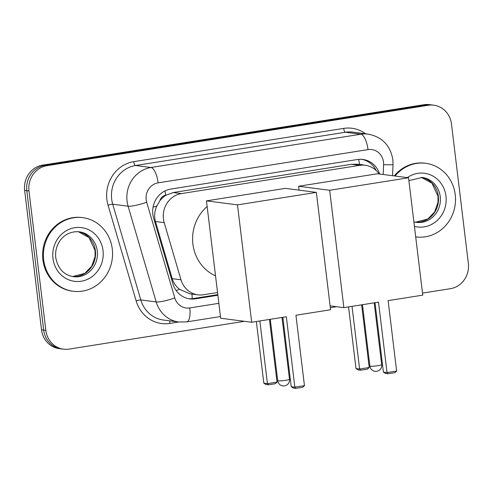 <?xml version="1.0" encoding="UTF-8"?>
<svg xmlns="http://www.w3.org/2000/svg" width="493" height="493" viewBox="0 0 493 493"><rect width="100%" height="100%" fill="white"/><g stroke="black" fill="none" stroke-linecap="round" stroke-linejoin="round"><path stroke-width="0.74" d="M159.911 200.725A22.271 20.724 -82.6 0 1 166.049 195.191L165.685 195.246A7.426 6.908 97.4 0 0 159.911 200.725L156.817 206C154.5 211.066 154.038 216.236 155.443 221.505L172.217 278.656C173.573 282.988 176.026 286.556 179.594 289.366L189.83 293.797L197.933 294.845A22.271 20.724 97.4 0 0 203.455 294.765L217.549 292.534M379.123 173.961A22.271 20.724 97.4 0 0 365.19 165.266L357.092 164.212L351.552 164.292L173.24 192.547L166.049 195.191M365.19 165.266A22.271 20.724 97.4 0 0 359.662 165.346L181.35 193.601A22.271 20.724 97.4 0 0 164.212 222.639L180.993 279.79A22.271 20.724 97.4 0 0 197.933 294.845M244.423 321.313L69.075 349.099A22.271 20.724 -82.6 0 1 63.548 349.18A22.271 20.724 -82.6 0 1 45.837 330.353L28.97 190.976L26.807 190.692A22.271 20.724 -82.6 0 1 44.721 165.426L426.088 104.997A22.271 20.724 -82.6 0 1 431.609 104.917A22.271 20.724 -82.6 0 0 426.088 104.997L44.721 165.426A22.271 20.724 -82.6 0 0 26.807 190.692L43.674 330.07L26.807 190.692L24.65 190.415A22.271 20.724 -82.6 0 1 42.564 165.149L423.925 104.713A22.271 20.724 -82.6 0 1 429.452 104.633L433.766 105.194A22.271 20.724 -82.6 0 1 451.483 124.02L468.35 263.398A22.271 20.724 -82.6 0 1 450.436 288.664L422.507 293.095M63.548 349.18L61.391 348.896A22.271 20.724 -82.6 0 1 43.674 330.07A22.271 20.724 -82.6 0 0 61.391 348.896L59.234 348.619A22.271 20.724 -82.6 0 1 41.517 329.792L24.65 190.415M379.641 174.029A22.271 20.724 97.4 0 0 362.842 159.442A22.271 20.724 97.4 0 0 357.32 159.522L170.757 189.084A22.271 20.724 97.4 0 0 153.619 218.122L172.914 283.845A22.271 20.724 97.4 0 0 189.854 298.9A22.271 20.724 97.4 0 0 195.382 298.82L217.875 295.258M361.757 159.331A22.271 20.724 -82.6 0 1 376.177 170.516M28.97 190.976A22.271 20.724 -82.6 0 1 46.884 165.703L428.244 105.274A22.271 20.724 -82.6 0 1 433.766 105.194M336.608 306.701L330.322 307.7M217.801 294.648L193.219 298.542A22.271 20.724 -82.6 0 1 188.782 298.733M395.072 176.026A37.123 34.535 -82.6 0 1 425.712 163.306A37.123 34.535 -82.6 0 1 455.236 194.686A37.123 34.535 -82.6 0 1 416.178 236.93A37.123 34.535 -82.6 0 1 415.704 236.868L416.178 236.93M394.264 175.921A37.123 34.535 -82.6 0 1 424.904 163.201L425.712 163.306M43.698 259.897A37.123 34.535 -82.6 0 1 82.762 217.653A37.123 34.535 -82.6 0 1 112.287 249.027A37.123 34.535 -82.6 0 1 73.223 291.277A37.123 34.535 -82.6 0 1 43.698 259.897M73.223 291.277L72.416 291.172A37.123 34.535 -82.6 0 1 42.885 259.793A37.123 34.535 -82.6 0 1 81.949 217.549L82.762 217.653M316.592 183.408A40.833 37.992 -82.6 0 1 319.273 182.983M378.513 302.154L387.036 372.579L396.637 371.056L388.114 300.631L422.754 295.147L408.549 177.776L329.669 190.273L343.874 307.644L378.513 302.154M375.019 302.708L383.418 372.11L387.036 372.579L388.046 373.756L394.905 372.671L396.637 371.056M343.874 307.644L330.094 305.857M329.669 190.273L298.641 186.255L299.109 190.15M298.641 186.255L377.521 173.752L408.549 177.776M388.046 373.756L385.508 373.429L383.418 372.11M361.64 304.828L369.22 367.507L367.488 369.121L360.63 370.206L358.091 369.879L356.001 368.561L348.545 306.905M356.001 368.561L359.619 369.029L352.033 306.35M360.63 370.206L359.619 369.029L369.22 367.507M215.527 275.852A40.833 37.992 -82.6 0 1 192.905 244.103A40.833 37.992 -82.6 0 1 207.14 206.512M224.407 198.02A40.833 37.992 -82.6 0 1 227.088 197.594M286.328 316.765L294.851 387.184L304.452 385.662L295.929 315.243L330.569 309.752L316.364 192.381L237.484 204.878L251.689 322.249L286.328 316.765M282.834 317.313L291.234 386.715L294.851 387.184L295.862 388.367L302.72 387.276L304.452 385.662M251.689 322.249L220.661 318.231L206.456 200.861L285.336 188.363L316.364 192.381M237.484 204.878L206.456 200.861M295.862 388.367L293.323 388.034L291.234 386.715M269.455 319.439L277.035 382.112L275.304 383.727L268.445 384.811L265.906 384.485L263.817 383.166L256.36 321.51M263.817 383.166L267.434 383.634L259.848 320.961M268.445 384.811L267.434 383.634L277.035 382.112M153.07 207.165A22.271 3.488 -16.4 0 0 156.817 206M359.496 164.526A22.271 7.876 -99 0 0 358.645 159.356M363.082 164.989A7.426 6.908 97.4 0 0 359.526 164.533M192.208 298.678A22.271 7.876 -99 0 0 191.931 294.068M176.069 290.42A22.271 3.488 -16.4 0 0 179.594 289.366M165.685 195.246A22.271 7.876 -99 0 0 165.007 190.92M351.552 164.292L359.662 165.346M172.217 278.656L180.993 279.79M155.443 221.505L164.212 222.639M173.24 192.547L181.35 193.601M42.564 165.149L46.884 165.703M423.925 104.713L428.244 105.274M41.517 329.792L45.837 330.353M383.178 174.485L383.597 164.68A14.845 13.816 97.4 0 0 383.499 162.098A14.845 13.816 97.4 0 0 368.006 149.601L158.117 182.86A14.845 13.816 97.4 0 0 146.174 199.708A14.845 13.816 97.4 0 0 146.692 202.222L174.793 297.951A14.845 13.816 97.4 0 0 189.774 307.934L218.855 303.324M174.793 297.951A14.845 2.323 -16.4 0 1 156.195 301.938L128.094 206.21A29.697 27.633 -82.6 0 1 127.065 201.181A29.697 27.633 -82.6 0 1 150.944 167.491L360.833 134.232A29.697 27.633 -82.6 0 1 368.197 134.127L352.815 132.13A29.697 27.633 97.4 0 0 345.451 132.241L135.569 165.5A29.697 27.633 97.4 0 0 111.683 199.19A29.697 27.633 97.4 0 0 112.712 204.219L140.813 299.947A29.697 27.633 97.4 0 0 163.405 320.019L178.786 322.015A29.697 27.633 -82.6 0 1 156.195 301.938L140.813 299.947A3.71 0.579 163.6 0 0 136.167 300.946L108.066 205.217A33.407 31.084 -82.6 0 1 133.776 161.655L343.658 128.396A3.71 1.313 -99 0 0 345.451 132.241L360.833 134.232A14.845 5.25 81 0 1 368.006 149.601M108.066 205.217A3.71 0.579 163.6 0 1 112.712 204.219L128.094 206.21A14.845 2.323 -16.4 0 0 146.692 202.222M343.658 128.396A33.407 31.084 -82.6 0 1 365.59 133.788M178.712 322.003L169.863 323.408A33.407 31.084 -82.6 0 1 136.167 300.946M158.117 182.86A14.845 5.25 81 0 0 150.944 167.491L135.569 165.5A3.71 1.313 -99 0 1 133.776 161.655M169.943 320.869A3.71 1.313 -99 0 0 169.863 323.408M189.774 307.934A14.845 5.25 81 0 1 186.699 321.898L220.457 316.549M383.597 164.68A14.845 0.505 2.4 0 0 393.038 164.613L392.564 175.705M193.219 298.542L195.382 298.82M408.894 180.623L422.23 177.468A22.629 21.051 -82.6 0 1 440.231 196.596A22.629 21.051 -82.6 0 1 416.419 222.349L413.886 221.844M407.329 177.616A27.084 25.198 -82.6 0 1 445.968 196.152A27.084 25.198 -82.6 0 1 414.434 226.379M415.476 222.201L427.721 219.04L434.635 211.922L438.006 202.327L438.037 196.232L432.01 183.211L421.287 177.369A22.629 21.051 -82.6 0 1 438.345 196.35A22.629 21.051 -82.6 0 1 415.482 222.207M79.281 231.815A22.629 21.051 -82.6 0 1 97.281 250.943A22.629 21.051 -82.6 0 1 73.469 276.696C63.8 274.995 57.903 268.654 55.777 257.685C55.154 251.985 56.307 246.722 59.24 241.89C62.087 236.745 69.427 230.816 79.281 231.815M52.973 258.431A27.084 25.198 -82.6 0 1 74.751 227.704A27.084 25.198 -82.6 0 1 103.012 250.499A27.084 25.198 -82.6 0 1 81.228 281.226A27.084 25.198 -82.6 0 1 52.973 258.431M78.344 231.716A22.629 21.051 -82.6 0 1 95.389 250.697A22.629 21.051 -82.6 0 1 72.533 276.548L84.771 273.387L91.68 266.269L95.057 256.674L95.081 250.58L89.054 237.558L78.332 231.716M377.946 365.683A5.941 0.573 -6.9 0 0 381.687 364.691A5.941 5.941 0 0 1 376.72 371.272A5.941 5.941 0 0 1 369.892 366.12A5.941 0.573 -6.9 0 0 370.298 366.274A5.941 0.573 -6.9 0 0 377.946 365.683M285.761 380.294A5.941 0.573 -6.9 0 0 289.502 379.302A5.941 5.941 0 0 1 284.535 385.877A5.941 5.941 0 0 1 277.707 380.725A5.941 0.573 -6.9 0 0 278.114 380.886A5.941 0.573 -6.9 0 0 285.761 380.294M393.038 164.613L392.841 159.615C390.314 145.38 382.1 136.881 368.197 134.127M178.786 322.015L186.699 321.898M374.199 302.838L381.687 364.691M362.46 304.699L369.892 366.12M282.014 317.449L289.502 379.302M270.275 319.31L277.707 380.725"/></g></svg>
